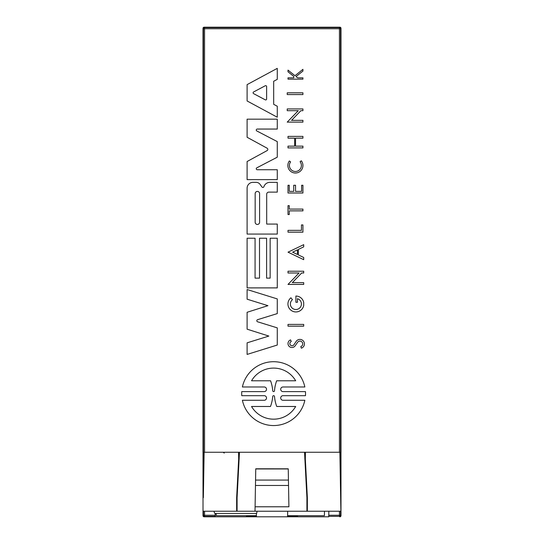 <?xml version="1.0" encoding="UTF-8"?>
<svg xmlns="http://www.w3.org/2000/svg" width="544" height="544" viewBox="0 0 544 544"><rect width="100%" height="100%" fill="white"/><g stroke="black" fill="none" stroke-linecap="round" stroke-linejoin="round"><path stroke-width="0.82" d="M287.232 92.806L302.933 92.806L302.933 94.561L287.232 94.561L287.232 92.806M303.702 326.162L288 326.162L288 324.401L303.702 324.401L303.702 326.162M302.933 232.159L288 232.159L288 230.357L301.458 230.357L301.458 224.924L302.933 224.924L302.933 232.159M288 205.666L289.265 205.666L289.265 209.086L302.933 209.086L302.933 210.861L289.265 210.861L289.265 214.533L288 214.533L288 205.666M301.288 160.779A7.541 7.541 0 0 1 300.58 170.952A7.541 7.541 0 0 1 290.38 171.108A7.541 7.541 0 0 1 289.36 160.963L290.598 161.888A5.998 5.998 0 0 0 291.407 169.959A5.998 5.998 0 0 0 299.52 169.837A5.998 5.998 0 0 0 300.084 161.745L301.288 160.779M293.767 76.412L288 71.801L288 70.115L294.984 75.704L302.933 69.346L302.933 71.074L296.031 76.541L297.65 77.833L302.933 77.833L302.933 79.159L288 79.159L288 77.833L293.767 77.833L293.767 76.412M295.161 345.821A3.93 3.93 0 0 1 288.816 345.97A3.93 3.93 0 0 1 290.584 339.884L291.244 341.53A2.203 2.203 0 0 0 290.353 344.964A2.203 2.203 0 0 0 293.896 344.801L296.167 341.408A4.508 4.508 0 0 1 303.498 341.17A4.508 4.508 0 0 1 301.349 348.187L300.812 346.576A2.808 2.808 0 0 0 302.165 342.23A2.808 2.808 0 0 0 297.609 342.305L295.161 345.821M288 185.273L289.265 185.273L289.265 191.386L293.712 191.386L293.712 185.273L295.548 185.273L295.548 191.386L301.614 191.386L301.614 185.273L302.933 185.273L302.933 193.004L288 193.004L288 185.273M302.933 136.381L302.933 138.156L295.542 138.156L295.542 146.139L302.933 146.139L302.933 147.907L288 147.907L288 146.139L294.658 146.139L294.658 138.156L288 138.156L288 136.381L302.933 136.381M297.439 249.859L292.611 252.171L297.439 254.476L297.439 249.859M303.702 246.86L298.343 249.431L298.343 254.912L303.702 257.475L303.702 259.672L288.014 252.171L303.702 244.664L303.702 246.86M299.044 272.993L288 272.993L288 271.232L303.702 271.232L303.702 272.993L301.662 272.993L292.332 282.649L303.702 282.649L303.702 284.424L288 284.424L299.044 272.993M298.275 110.684L287.232 110.684L287.232 108.929L302.933 108.929L302.933 110.684L300.893 110.684L291.564 120.346L302.933 120.346L302.933 122.114L287.232 122.114L298.275 110.684M292.448 299.683A5.522 5.522 0 0 0 292.366 308.237A5.522 5.522 0 0 0 300.764 306.598A5.522 5.522 0 0 0 297.466 298.704L297.466 302.28L295.895 302.28L295.895 296.045A7.949 7.949 0 0 1 303.702 302.498L303.702 305.49A7.949 7.949 0 0 1 291.788 310.801A7.949 7.949 0 0 1 290.924 297.786L292.448 299.683M265.248 85.762L253.592 91.97A0.938 0.938 0 0 0 253.592 93.622L265.248 99.831A0.938 0.938 0 0 0 266.621 99.001L266.621 86.584A0.938 0.938 0 0 0 265.248 85.762M247.105 84.626L277.277 68.36L277.277 79.349L273.673 81.267L273.673 104.319L277.277 106.243L277.277 117.225L247.105 100.966L247.105 84.626M277.277 287.892L247.105 287.892L247.105 238.231L255.075 238.231L255.075 278.134L259.508 278.134L259.508 238.231L266.601 238.231L266.601 278.134L270.15 278.134L270.15 238.231L277.277 238.231L277.277 287.892M259.597 193.637A2.217 2.217 0 0 0 257.38 191.42A2.217 2.217 0 0 0 255.163 193.637L255.163 222.231A2.217 2.217 0 0 0 257.38 224.448A2.217 2.217 0 0 0 259.597 222.231L259.597 193.637M247.105 234.07L247.105 188.217A5.875 5.875 0 0 1 252.974 182.342L256.414 182.342A4.91 4.91 0 0 1 260.052 184.348L261.984 187.007A1.102 1.102 0 0 0 263.956 186.551A6.297 6.297 0 0 1 270.273 182.362L277.277 182.362L277.277 192.114L268.811 192.114A2.122 2.122 0 0 0 266.689 194.235L266.689 224.067L277.277 224.067L277.277 234.07L247.105 234.07M267.947 305.674L247.105 299.193L247.105 289.53L277.277 298.914L277.277 313.596L257.598 319.675A1.108 1.108 0 0 0 257.598 321.79L277.277 327.869L277.277 345.039L247.105 354.423L247.105 342.836L268.838 336.07L247.105 329.181L247.105 312.283L267.947 305.674M267.104 148.192L247.105 137.272L247.105 119.17L277.277 119.17L277.277 129.057L257.264 129.057A1.006 1.006 0 0 0 256.795 130.954L277.277 141.61L277.277 157.189L256.795 167.844A1.006 1.006 0 0 0 257.264 169.742L277.277 169.742L277.277 179.622L247.105 179.622L247.105 161.52L267.104 150.6A1.374 1.374 0 0 0 267.104 148.192M276.74 406.484A36.978 36.978 0 0 1 274.523 396.515A0.904 0.904 0 0 0 273.618 395.678A0.904 0.904 0 0 0 272.714 396.515A36.978 36.978 0 0 1 270.49 406.484L251.546 406.484A25.541 25.541 0 0 0 295.691 406.484L276.74 406.484M295.691 380.786A25.541 25.541 0 0 0 251.546 380.786L270.565 380.786A36.978 36.978 0 0 1 272.728 390.769A0.891 0.891 0 0 0 273.618 391.592A0.891 0.891 0 0 0 274.502 390.769A36.978 36.978 0 0 1 276.665 380.786L295.691 380.786M264.221 395.678L241.76 395.678A31.926 31.926 0 0 1 241.754 391.612L264.221 391.612A2.312 2.312 0 0 0 266.519 389.293A2.312 2.312 0 0 0 264.207 386.981L242.393 386.981A31.926 31.926 0 0 1 304.844 386.981L283.023 386.981A2.312 2.312 0 0 0 280.704 389.293A2.312 2.312 0 0 0 283.016 391.612L305.476 391.612A31.926 31.926 0 0 1 305.476 395.678L283.016 395.678A2.298 2.298 0 0 0 280.711 397.977A2.298 2.298 0 0 0 283.016 400.275L304.844 400.275A31.926 31.926 0 0 1 242.393 400.275L264.221 400.275A2.298 2.298 0 0 0 266.519 397.977A2.298 2.298 0 0 0 264.221 395.678M203.347 497.712L204.136 452.261L239.469 452.261L237.089 497.712L237.089 511.238L236.64 511.238L236.64 497.699L238.15 468.955L238.592 468.955M304.531 452.261L306.911 497.712L306.911 511.238L340.891 511.238L339.864 452.261L239.469 452.261M306.061 481.549L306.51 481.549M305.728 468.812L305.728 466.65M305.442 452.261L305.327 458.939L307.36 497.699L307.36 511.238M305.986 480.08L306.435 480.08M340.891 511.238L340.653 497.712M204.136 452.261L203.245 497.712M305.395 468.812L305.844 468.812M238.156 468.812L238.605 468.812M305.402 468.955L305.85 468.955M255.095 506.784L255.755 468.812L288.245 468.812L288.905 506.784L255.095 506.784L255.014 511.238L255.755 468.799L288.245 468.812M255.748 468.955L288.245 468.955M237.565 480.08L238.014 480.08M237.932 481.549L237.49 481.549M255.469 485.466L288.531 485.466M288.905 506.784L288.245 468.799M239.204 458.939L238.673 458.939L238.558 452.261M238.15 468.955L238.673 458.939M238.272 468.812L238.272 466.65M305.327 458.939L304.796 458.939M339.864 452.261L340.755 497.712M324.489 511.238L324.408 515.685L287.599 515.685M216.213 513.461L216.254 515.685L256.401 515.685M288.98 511.238L255.02 511.238M255.014 511.238L237.089 511.238M306.911 511.238L288.986 511.238M256.367 513.461L256.421 516.8L287.579 516.8L287.674 511.238M213.84 511.238L214.832 513.461L256.666 513.461L257.06 511.238M278.011 516.8L328.746 516.8L328.848 511.238M215.227 515.243L203.456 515.243L203.014 515.685A1.115 1.115 135 0 0 204.122 516.8L246.405 516.8L246.425 515.685M203.109 511.238L236.64 511.238M255.558 480.08L288.442 480.08M204.571 452.261L204.571 28.757L340.544 28.757A1.115 1.115 -135 0 0 339.429 27.649L339.429 452.261M339.429 511.238L339.429 516.351A1.115 1.115 -45 0 0 340.544 515.243L328.773 515.243M339.878 27.2L339.429 27.649L204.571 27.649A1.115 1.115 135 0 0 203.456 28.757L204.571 28.757L204.122 27.2L339.878 27.2A1.115 1.115 -45 0 1 340.986 28.315L340.986 515.685A1.115 1.115 45 0 1 339.878 516.8L339.429 516.351L328.76 516.351M203.456 511.238L203.456 515.243A1.115 1.115 45 0 0 204.571 516.351L204.571 511.238M203.014 515.685L203.014 28.315A1.115 1.115 -135 0 1 204.122 27.2M265.989 516.8L246.405 516.8M203.014 28.315L203.456 28.757L203.456 485.622M204.122 516.8L204.571 516.351L215.24 516.351M246.418 516.351L256.414 516.351M287.586 516.351L297.582 516.351M340.986 515.685L340.544 515.243L340.544 511.238M340.544 485.622L340.544 28.757L340.986 28.315M297.595 516.8L297.575 515.685M215.254 516.8L215.193 513.461M224.257 453.098L223.183 452.261"/></g></svg>
